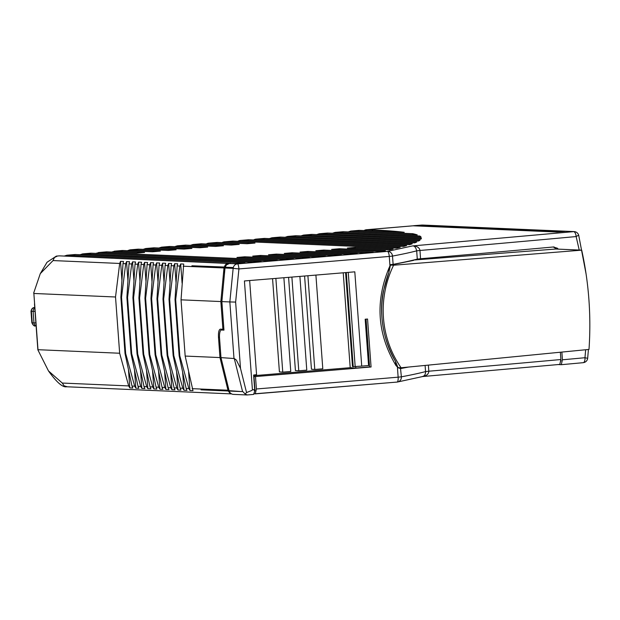 <?xml version="1.0" encoding="UTF-8"?>
<svg xmlns="http://www.w3.org/2000/svg" width="620" height="620" viewBox="0 0 620 620"><rect width="100%" height="100%" fill="white"/><g stroke="black" fill="none" stroke-linecap="round" stroke-linejoin="round"><path stroke-width="0.93" d="M233.159 267.546L233.058 268.003L233.159 267.546L225.145 267.197L226.409 264.926L229.361 263.508L236.956 263.531A1644.682 60.605 175.8 0 0 245.078 262.872L66.906 255.215L74.795 254.549A66.386 19.925 85.1 0 1 75.562 254.533L253.185 262.206A1644.674 60.605 175.8 0 0 261.284 261.547L82.677 253.874L90.567 253.2A66.386 19.925 85.1 0 1 91.334 253.185L269.367 260.88A1644.674 60.605 -4.2 0 0 277.442 260.222L99.223 252.518L95.798 253.379M98.456 252.534L106.338 251.86A66.386 19.925 85.1 0 1 107.113 251.844L136.695 253.123L144.576 252.456L115.002 251.178L111.577 252.038M578.476 235.251L576.143 236.561A4.976 2.248 -95.3 0 0 573.531 231.601L565.835 231.268L557.016 232.019L413.129 225.796L366.614 229.71A66.386 19.925 85.1 0 1 367.381 229.695L372.395 229.912A1045.553 38.525 175.8 0 1 404.225 232.299L359.499 230.361L350.843 231.051L348.184 231.903M114.227 251.193L122.117 250.519A66.386 19.925 85.1 0 1 122.884 250.503L152.466 251.782L160.355 251.108L129.999 249.845L137.888 249.178A66.386 19.925 85.1 0 1 138.663 249.162L168.237 250.441L176.126 249.767L145.778 248.504L153.659 247.829A66.386 19.925 85.1 0 1 154.434 247.814L184.016 249.093L191.898 248.426L161.549 247.163L169.438 246.489A66.386 19.925 85.1 0 1 170.206 246.473L199.787 247.752L207.677 247.085L177.32 245.822L185.209 245.148A66.386 19.925 85.1 0 1 185.984 245.133L215.559 246.411L223.448 245.737L193.099 244.474L200.988 243.807A66.386 19.925 85.1 0 1 201.756 243.792L231.338 245.071L239.219 244.396L209.645 243.118A66.386 19.925 -94.9 0 0 208.87 243.133L216.76 242.467A66.386 19.925 85.1 0 1 217.527 242.451L247.109 243.73L254.998 243.056L225.417 241.777A66.386 19.925 -94.9 0 0 224.649 241.792L232.531 241.118A66.386 19.925 85.1 0 1 233.306 241.103L396.761 248.171A1045.553 38.525 175.8 0 0 400.241 247.31L241.188 240.436A66.386 19.925 -94.9 0 0 240.421 240.452L248.31 239.777A66.386 19.925 85.1 0 1 249.077 239.762L403.55 246.442A1045.553 38.525 175.8 0 0 406.674 245.567L256.967 239.088A66.386 19.925 -94.9 0 0 256.192 239.103L264.081 238.437A66.386 19.925 85.1 0 1 264.849 238.421L409.595 244.675A1045.553 38.525 175.8 0 0 412.277 243.784L271.971 237.762L279.853 237.096A66.386 19.925 85.1 0 1 280.627 237.08L414.703 242.877A1045.553 38.525 175.8 0 0 416.841 241.955L287.742 236.422L295.632 235.747A66.386 19.925 85.1 0 1 296.399 235.732L418.639 241.017A1045.553 38.525 175.8 0 0 420.05 240.072L303.513 235.081L311.403 234.406A66.386 19.925 85.1 0 1 312.178 234.391L420.996 239.095A1045.553 38.525 175.8 0 0 421.383 238.103L319.292 233.74L327.174 233.066A66.386 19.925 85.1 0 1 327.949 233.05L421.058 237.072A1045.553 38.525 175.8 0 0 419.802 236.011L335.063 232.392L342.953 231.725A66.386 19.925 85.1 0 1 343.72 231.71L417.245 234.887A1045.553 38.525 175.8 0 0 412.672 233.678L351.61 231.035M293.547 258.889L244.846 256.788L236.964 257.455L285.502 259.555A1644.674 60.605 175.8 0 0 293.547 258.889M309.597 257.563L260.625 255.448L252.735 256.114L301.576 258.23A1644.674 60.605 175.8 0 0 309.597 257.563M325.601 256.231L276.396 254.099L268.507 254.774L317.603 256.897A1644.674 60.605 175.8 0 0 325.601 256.231M393.119 249.023A1045.553 38.525 175.8 0 1 389.329 249.876L347.378 248.062L355.268 247.388L393.119 249.023M341.55 254.897L292.167 252.758L284.286 253.433L333.583 255.564A1644.674 60.605 175.8 0 0 341.55 254.897M385.408 250.72A1045.553 38.525 175.8 0 1 381.525 251.519L331.607 249.403L339.489 248.728L385.408 250.72M357.453 253.557L307.946 251.418L300.057 252.092L349.51 254.223A1644.674 60.605 175.8 0 0 357.453 253.557M373.302 252.216L323.717 250.077L315.828 250.744L365.382 252.89A1644.674 60.605 175.8 0 0 373.302 252.216M129.999 249.845L127.348 250.697M145.778 248.504L143.119 249.356M161.549 247.163L158.898 248.008M177.32 245.822L174.669 246.667M271.971 237.762L269.312 238.615M193.099 244.474L190.441 245.326M287.742 236.422L285.084 237.266M303.513 235.081L300.863 235.926M319.292 233.74L316.634 234.585M335.063 232.392L332.413 233.244M419.802 236.011L419.88 237.026M412.672 233.678L412.75 234.693M82.677 253.874L80.027 254.719M66.906 255.215L64.248 256.068M56.49 256.106L57.397 256.076L54.444 257.494L53.041 260.571L40.277 273.66L47.035 262.26L56.327 256.122L57.35 256.083M56.629 256.091L59.024 255.89A65.557 19.677 85.1 0 1 59.791 255.874L230.756 263.392M565.835 231.268A4.976 4.743 -87.5 0 1 566.417 231.26L574.112 231.593L412.517 245.923C414.462 245.745 415.85 247.38 416.679 250.829L419.949 250.472A1211.519 44.648 -4.2 0 0 576.143 236.561L579.22 250.046M363.956 230.555A66.386 19.925 85.1 0 1 366.614 229.71M350.843 231.051L358.724 230.384A66.386 19.925 85.1 0 1 359.499 230.361M256.192 239.103A66.386 19.925 -94.9 0 0 253.541 239.956M240.421 240.452A66.386 19.925 -94.9 0 0 237.762 241.296M224.649 241.792A66.386 19.925 -94.9 0 0 221.991 242.637M208.87 243.133A66.386 19.925 -94.9 0 0 206.22 243.986M420.554 258.742L417.291 259.113A781.169 28.784 -4.2 0 1 393.119 264.345L390.522 264.647L389.965 265.825L389.275 256.432A1659.608 61.155 -4.2 0 1 238.917 268.925L233.159 268.359L229.842 301.94L235.631 302.079L238.917 268.925A4.976 1.031 -94.6 0 0 237.514 263.864L387.423 251.402L412.517 245.923C416.865 246.016 419.345 247.496 419.965 250.356L420.554 258.742A1211.519 44.648 -4.2 0 0 553.335 246.985L557.38 248.225L558.302 249.139M244.846 256.788L244.923 257.804M260.625 255.448L260.695 256.463M276.396 254.099L276.474 255.115M355.338 248.403L355.268 247.388M292.167 252.758L292.245 253.774M339.566 249.744L339.489 248.728M307.946 251.418L308.016 252.433M323.717 250.077L323.795 251.092M366.056 319.145L369.567 366.924L371.07 366.986A1659.608 61.155 -4.2 0 1 255.494 376.565L256.409 388.972L255.262 393.871L397.017 382.075A4.976 1.48 -94.9 0 0 397.079 382.075L254.285 393.824M225.176 267.065L191.929 265.779L233.019 267.553M255.494 376.565L253.983 376.503L255.014 390.561A1654.64 60.969 175.8 0 1 254.75 390.585M242.498 391.243L242.211 391.6A1670.187 61.543 175.8 0 1 242.133 391.608L229.082 390.662L220.983 357.616L234.298 358.538L242.498 391.243L245.156 394.064L246.543 392.553L240.498 368.358L236.352 360.042L234.298 358.538M227.656 384.842L228.075 390.553L201.004 389.383L201.035 389.833L242.133 391.608M231.399 393.785L229.811 393.018L228.238 390.988M231.617 393.901L66.588 386.764C62.651 387.578 56.614 382.3 48.476 370.93L62.287 383.051L128.673 385.919L129.812 387.919L132.82 388.043L131.99 386.066L134.687 386.183L135.827 388.174L138.841 388.306L138.004 386.322L140.709 386.438L141.848 388.438L144.855 388.57L144.018 386.586L146.723 386.702L147.862 388.694L150.869 388.825L150.04 386.849L152.737 386.965L153.876 388.957L156.883 389.089L156.054 387.105L158.759 387.221L159.898 389.213L162.905 389.344L162.068 387.368L164.773 387.485L165.912 389.476L168.919 389.608L168.09 387.624L170.787 387.74L171.926 389.74L174.933 389.864L174.104 387.887L176.801 388.004L177.94 389.996L180.955 390.127L180.118 388.143L182.823 388.26L183.962 390.259L186.969 390.383L186.132 388.407L188.837 388.523L189.976 390.515L192.983 390.647L185.171 356.066L181.04 299.832L183.691 264.066L180.676 263.934L179.847 266.058L175.685 299.599L179.816 355.834L179.157 355.81L186.132 388.407M67.247 386.756L64.116 385.849L62.287 383.051M34.643 305.931L37.867 349.858L48.476 370.93M33.658 293.113L40.277 273.66M224.138 267.158L225.401 264.887A4.976 4.743 -87.5 0 1 228.362 263.469L59.791 255.874M230.749 263.26L228.362 263.469M233.972 358.182L229.842 301.94L221.867 301.599L225.006 268.01A4.976 4.743 92.5 0 1 225.044 267.662L233.058 268.003M246.543 392.553L252.03 390.383L252.41 389.716L244.419 280.961A1659.608 61.155 -4.2 0 0 354.803 271.831L361.724 366.11A1659.608 61.155 -4.2 0 0 368.575 365.537L365.172 319.222A1659.608 61.155 -4.2 0 0 367.551 319.021L371.07 366.986M389.965 265.825C374.914 300.312 376.937 333.583 396.048 365.645L398.505 367.908L400.768 368.536L408.239 367.11M554.071 246.962L553.335 246.985M558.202 364.56L561.271 364.692L562.425 359.794L561.867 352.168M585.66 349.765L584.97 357.724L587.435 358.259M565.913 231.268A4.976 4.743 92.5 0 0 564.828 231.229L557.597 231.973M557.589 231.841L414.703 225.665A65.557 19.677 85.1 0 0 413.943 225.68L421.941 225.052L414.703 225.665M413.16 225.804A65.557 19.677 85.1 0 1 413.943 225.68M560.929 360.979A1206.59 44.462 175.8 0 0 560.999 360.972L560.364 352.323L560.891 359.522L559.798 364.413L422.39 376.565M428.374 365.203L428.815 371.21L425.553 371.589C425.584 374.55 424.436 376.208 422.111 376.588C426.467 375.96 428.699 374.17 428.815 371.21A1211.519 44.648 -4.2 0 0 560.891 359.522M397.125 382.067A4.976 4.728 -100.6 0 0 397.567 382.005L422.739 376.518M179.847 266.058L177.142 265.941L177.669 263.802L174.662 263.671L173.825 265.794L171.128 265.678L171.655 263.539L168.648 263.415L167.811 265.538L165.106 265.414L165.641 263.283L162.634 263.151L161.797 265.275L159.092 265.159L159.619 263.019L156.612 262.888L155.775 265.011L153.078 264.895L153.605 262.764L150.598 262.632L149.761 264.755L147.064 264.639L147.591 262.5L144.584 262.369L143.747 264.492L141.042 264.376L141.577 262.245L138.562 262.113L137.733 264.236L135.028 264.12L135.555 261.981L132.548 261.849L131.711 263.973L129.014 263.856L129.541 261.717L126.534 261.594L125.697 263.717L122.992 263.601L123.527 261.462L120.52 261.33L119.683 263.454L115.522 296.996L119.652 353.237L128.673 385.919M181.04 299.832L220.86 301.553L223.998 267.964A4.976 4.743 -87.5 0 1 224.045 267.615L191.96 266.228L191.929 265.779M224.045 267.615L224.479 273.583M254.231 374.976L254.34 376.472A1654.633 60.969 175.8 0 1 253.983 376.503M256.564 374.62L249.659 280.535L256.564 374.62L253.611 375.038L254.781 390.995L253.596 389.608L252.41 389.716M247.217 394.956L253.665 394.413L246.946 394.963L233.461 394.382A4.976 4.743 92.5 0 1 229.191 391.05M253.603 394.413L254.781 390.995M192.154 388.663L227.982 390.213A4.976 4.743 92.5 0 0 228.075 390.553M119.652 353.237L37.991 349.703L33.86 293.469L115.522 296.996M561.394 364.684A1206.535 44.462 -4.2 0 0 583.087 362.692A4.976 2.248 -95.3 0 0 583.18 362.685A4.976 4.976 0 0 0 587.675 358.205L588.411 349.486M221.867 301.599L223.96 330.127L221.356 330.018A8.3 2.488 85.1 0 1 221.456 330.018M247.341 394.948L245.156 394.064M361.724 366.11L355.167 366.529L348.254 272.382M345.588 272.606L352.493 366.583L355.167 366.529M254.278 375.65L350.199 367.691L355.834 368.079L369.567 366.924M553.296 246.985L556.775 249.077M561.271 364.692L583.18 362.685A4.976 2.248 -95.3 0 0 584.97 357.724A1211.519 44.648 -4.2 0 1 562.425 359.794M413.555 260.059L555.814 249.031L581.707 250.154L393.576 265.221C376.635 300.56 381.3 339.427 401.109 367.776L589 349.424C591.294 315.898 588.861 282.805 581.707 250.154M402.055 367.691A776.193 28.605 175.8 0 1 399.218 368.241M120.52 261.33L121.931 280.558M128.472 369.629L129.812 387.919M125.008 353.47L120.877 297.228L121.535 297.259L125.666 353.493L125.008 353.47L131.99 386.066M122.992 263.601L120.877 297.228M125.697 263.717L121.535 297.259M134.687 386.183L125.666 353.493M126.534 261.594L127.945 280.813M134.486 369.892L135.827 388.174M131.029 353.726L126.899 297.492L127.557 297.522L131.688 353.757L131.029 353.726L138.004 386.322M129.014 263.856L126.899 297.492M131.711 263.973L127.557 297.522M140.709 386.438L131.688 353.757M132.548 261.849L133.959 281.077M140.5 370.148L141.848 388.438M137.043 353.989L132.912 297.747L133.571 297.778L137.702 354.02L137.043 353.989L144.018 386.586M135.028 264.12L132.912 297.747M137.733 264.236L133.571 297.778M146.723 386.702L137.702 354.02M138.562 262.113L139.981 281.333M146.522 370.411L147.862 388.694M143.057 354.245L138.927 298.011L139.585 298.042L143.716 354.276L143.057 354.245L150.04 386.849M141.042 264.376L138.927 298.011M143.747 264.492L139.585 298.042M152.737 386.965L143.716 354.276M144.584 262.369L145.994 281.596M152.536 370.667L153.876 388.957M149.079 354.508L144.948 298.274L145.607 298.298L149.73 354.539L149.079 354.508L156.054 387.105M147.064 264.639L144.948 298.274M149.761 264.755L145.607 298.298M158.759 387.221L149.73 354.539M150.598 262.632L152.008 281.852M158.55 370.93L159.898 389.213M155.093 354.772L150.962 298.53L151.621 298.561L155.752 354.795L155.093 354.772L162.068 387.368M153.078 264.895L150.962 298.53M155.775 265.011L151.621 298.561M164.773 387.485L155.752 354.795M156.612 262.888L158.023 282.115M164.571 371.194L165.912 389.476M161.107 355.028L156.976 298.794L157.635 298.817L161.766 355.058L161.107 355.028L168.09 387.624M159.092 265.159L156.976 298.794M161.797 265.275L157.635 298.817M170.787 387.74L161.766 355.058M162.634 263.151L164.044 282.379M170.585 371.45L171.926 389.74M167.121 355.291L162.99 299.049L163.649 299.08L167.78 355.314L167.121 355.291L174.104 387.887M165.106 265.414L162.99 299.049M167.811 265.538L163.649 299.08M176.801 388.004L167.78 355.314M168.648 263.415L170.058 282.635M176.599 371.713L177.94 389.996M173.143 355.547L169.012 299.313L169.671 299.336L173.802 355.578L173.143 355.547L180.118 388.143M171.128 265.678L169.012 299.313M173.825 265.794L169.671 299.336M182.823 388.26L173.802 355.578M174.662 263.671L176.072 282.898M182.613 371.969L183.962 390.259M179.157 355.81L175.026 299.569L175.685 299.599M177.142 265.941L175.026 299.569M188.837 388.523L179.816 355.834M180.676 263.934L182.094 283.154M188.635 372.225L189.976 390.515M220.86 301.553L222.898 329.259L223.89 329.173M221.356 330.018A8.3 2.488 85.1 0 0 219.86 332.367A8.3 2.488 85.1 0 0 219.558 338.179L220.983 357.616M222.898 329.259L220.294 329.15M220.387 329.15C218.906 329.577 218.271 332.297 218.488 337.311L219.976 357.57L227.982 390.213M185.171 356.066L219.976 357.57M304.591 276.024L311.442 369.241L314.782 369.474L307.9 275.745M288.579 277.341L295.422 370.574L298.77 370.806L291.888 277.07M272.56 278.659L279.411 371.899L282.759 372.132L275.869 278.388M350.199 367.691L343.232 272.8M355.834 368.079L355.717 366.505M282.759 372.132L290.764 371.465L283.882 277.729M298.77 370.806L306.776 370.14L299.894 276.412M314.782 369.474L322.795 368.807L315.906 275.079M400.536 368.544L401.373 376.821A781.169 28.784 -4.2 0 0 425.553 371.589L425.103 365.513M388.686 268.63L388.949 272.149C377.425 303.048 379.611 332.777 395.498 361.336L397.978 367.644L395.498 361.336L395.785 365.234M413.579 260.377L390.445 265.089L388.949 272.149L383.439 291.02C378.185 314.991 384.64 344.015 395.498 361.336M401.109 367.776L398.055 367.644M388.949 272.149L390.445 265.089L393.576 265.221M34.774 307.737L34.301 307.714L34.759 307.536A3.317 2.627 83.1 0 1 34.759 307.536M34.301 307.714A3.317 3.162 92.5 0 0 31.387 311.294L31 311.232C31.791 307.481 34.007 307.497 34.929 307.505M35.03 311.302L33.123 311.372A3.317 3.162 -87.5 0 1 34.805 308.171M33.123 311.372L31.387 311.294L32.24 322.873L33.968 322.942L33.123 311.372M31.853 322.811L32.24 322.873A3.317 3.162 -87.5 0 0 35.247 325.919C34.526 326.515 33.395 325.477 31.853 322.811L31 311.232M36.099 325.818A3.317 3.162 -87.5 0 1 33.968 322.942L35.883 322.881M413.129 225.796L367.381 229.695M343.72 231.71L335.839 232.376M327.949 233.05L320.06 233.725M312.178 234.391L304.288 235.065M296.399 235.732L288.509 236.406M280.627 237.08L272.738 237.747M264.849 238.421L256.967 239.088M249.077 239.762L241.188 240.436M233.306 241.103L225.417 241.777M217.527 242.451L209.645 243.118M201.756 243.792L193.866 244.458M185.984 245.133L178.095 245.807M170.206 246.473L162.324 247.147M154.434 247.814L146.545 248.488M138.663 249.162L130.774 249.829M122.884 250.503L115.002 251.178M107.113 251.844L99.223 252.518M91.334 253.185L83.452 253.859M75.562 254.533L67.673 255.2M229.361 263.508L237.514 263.864A4.976 4.743 92.5 0 0 233.159 268.359L225.006 268.01M372.395 229.912L372.473 230.927M393.119 264.345L392.507 256.076L389.275 256.432A4.976 1.48 -94.9 0 0 387.423 251.402A4.976 4.728 -100.6 0 1 392.507 256.076A781.169 28.784 -4.2 0 0 416.679 250.844L417.291 259.113M422.111 376.588L559.736 364.413M235.631 302.079L240.498 368.358M256.409 388.972A1659.608 61.155 -4.2 0 0 398.141 377.177L397.412 367.179M397.567 382.005A4.976 4.728 -100.6 0 0 401.373 376.821L398.141 377.177A4.976 1.48 -94.9 0 1 397.079 382.075A4.976 4.976 0 0 0 397.567 382.005M119.683 263.454L53.041 260.571M223.998 267.964L183.156 266.197M564.828 231.229L422.483 225.037M400.985 368.512L399.985 368.466M218.488 337.311L219.503 337.226M353.206 366.598L346.301 272.544M36.107 325.957L35.247 325.919M586.094 274.04L578.724 235.368A4.976 4.976 0 0 0 574.112 231.593M34.805 308.217L34.48 303.839M565.409 231.213L421.189 225.068M249.659 280.535L256.564 374.596"/></g></svg>
